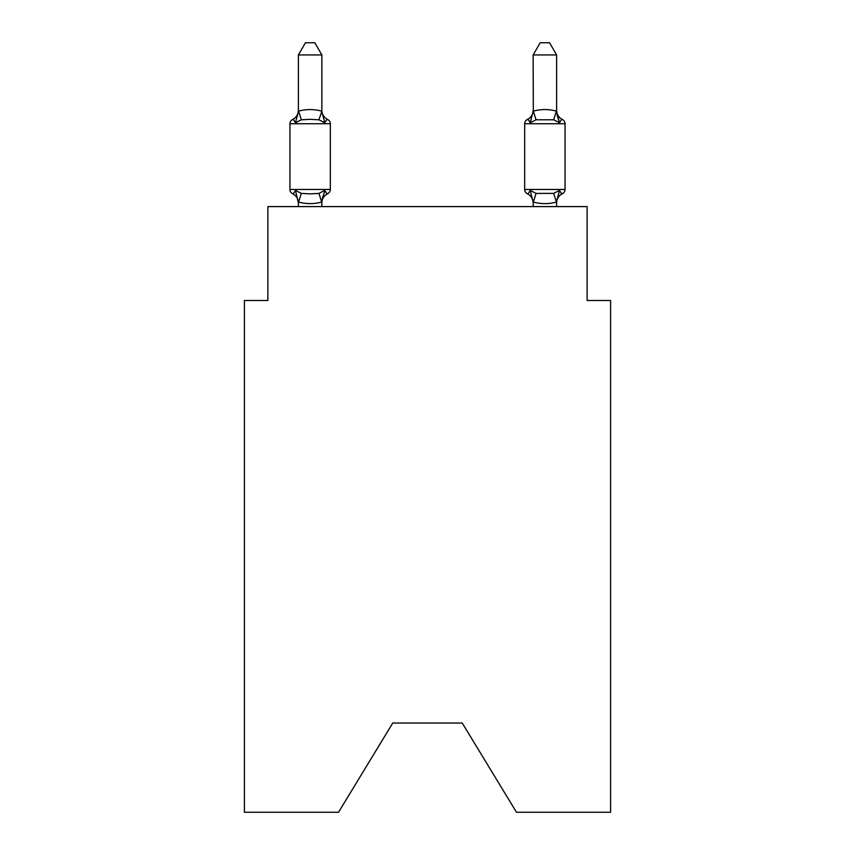 <?xml version="1.0" encoding="UTF-8"?>
<svg xmlns="http://www.w3.org/2000/svg" width="855" height="855" viewBox="0 0 855 855"><rect width="100%" height="100%" fill="white"/><g stroke="black" fill="none" stroke-linecap="round" stroke-linejoin="round"><path stroke-width="1.28" d="M462.245 723.041L516.473 812.25L610.598 812.25L610.598 300.5L587.129 300.5L587.129 206.6L267.872 206.6L267.872 300.5L244.402 300.5L244.402 812.25L338.527 812.25L392.755 723.041L462.245 723.041L392.755 723.041M321.865 202.977A10.324 10.324 0 0 1 327.679 193.69C327.38 194.363 326.418 193.262 324.793 190.387C326.418 193.262 327.38 194.363 327.679 193.69C327.38 194.363 326.418 193.262 324.793 190.387C326.418 193.262 327.38 194.363 327.679 193.69C327.38 194.363 326.418 193.262 324.793 190.387L321.672 202.069C313.967 204.142 306.261 204.142 298.577 202.069L298.384 202.977A10.324 10.324 0 0 0 292.581 193.69A4.692 4.692 0 0 1 289.941 189.468A4.692 4.692 0 0 0 292.581 193.69A4.692 4.692 0 0 1 289.941 189.468A4.692 4.692 0 0 0 292.581 193.69C292.88 194.363 293.831 193.262 295.456 190.387C293.831 193.262 292.88 194.363 292.581 193.69A4.692 4.692 0 0 1 289.941 189.468A4.692 4.692 0 0 0 292.581 193.69C292.88 194.363 293.831 193.262 295.456 190.387C293.831 193.262 292.88 194.363 292.581 193.69A4.692 4.692 0 0 1 289.941 189.468A4.692 4.692 0 0 0 292.581 193.69C292.88 194.363 293.831 193.262 295.456 190.387C293.831 193.262 292.88 194.363 292.581 193.69A4.692 4.692 0 0 1 289.941 189.468A4.692 4.692 0 0 0 292.581 193.69C292.88 194.363 293.831 193.262 295.456 190.387C293.831 193.262 292.88 194.363 292.581 193.69C292.88 194.363 293.831 193.262 295.456 190.387L301.323 193.401L310.13 193.871L318.936 193.401L324.793 190.387C326.418 193.262 327.38 194.363 327.679 193.69L326.332 193.048L327.679 193.69A4.692 4.692 0 0 0 330.319 189.468L330.319 123.74L330.319 189.468L330.319 123.74L330.319 189.468L289.941 189.468L289.941 123.74A4.692 4.692 0 0 1 292.581 119.518A4.692 4.692 0 0 0 289.941 123.74A4.692 4.692 0 0 1 292.581 119.518L293.917 120.16L292.581 119.518A4.692 4.692 0 0 0 289.941 123.74A4.692 4.692 0 0 1 292.581 119.518A4.692 4.692 0 0 0 289.941 123.74A4.692 4.692 0 0 1 292.581 119.518L293.917 120.16L292.581 119.518A4.692 4.692 0 0 0 289.941 123.74A4.692 4.692 0 0 1 292.581 119.518A4.692 4.692 0 0 0 289.941 123.74L330.319 123.74A4.692 4.692 0 0 0 327.679 119.518C327.38 118.845 326.418 119.946 324.793 122.821C326.418 119.946 327.38 118.845 327.679 119.518C327.38 118.845 326.418 119.946 324.793 122.821C326.418 119.946 327.38 118.845 327.679 119.518C327.38 118.845 326.418 119.946 324.793 122.821C326.418 119.946 327.38 118.845 327.679 119.518C327.38 118.845 326.418 119.946 324.793 122.821C326.418 119.946 327.38 118.845 327.679 119.518C327.38 118.845 326.418 119.946 324.793 122.821C326.418 119.946 327.38 118.845 327.679 119.518A10.324 10.324 0 0 1 321.865 110.231L321.865 111.61L321.865 110.231M321.865 54.955L298.384 54.955L305.438 42.75L314.811 42.75L321.865 54.955L321.865 111.61L324.793 122.821L318.936 119.796L310.13 119.326L301.323 119.796L295.456 122.821C293.831 119.946 292.88 118.845 292.581 119.518C292.88 118.845 293.831 119.946 295.456 122.821C293.831 119.946 292.88 118.845 292.581 119.518A10.324 10.324 0 0 0 298.384 110.231M321.865 201.588L322.966 196.062M556.616 202.977A10.324 10.324 0 0 1 562.419 193.69L561.083 193.048L562.419 193.69C562.12 194.363 561.169 193.262 559.544 190.387C561.169 193.262 562.12 194.363 562.419 193.69C562.12 194.363 561.169 193.262 559.544 190.387C561.169 193.262 562.12 194.363 562.419 193.69C562.12 194.363 561.169 193.262 559.544 190.387C561.169 193.262 562.12 194.363 562.419 193.69A4.692 4.692 0 0 0 565.059 189.468L565.059 123.74L524.681 123.74L524.681 189.468A4.692 4.692 0 0 0 527.321 193.69A10.324 10.324 0 0 1 533.135 202.977L533.135 201.588L533.135 202.977A10.324 10.324 0 0 0 527.321 193.69C527.621 194.363 528.582 193.262 530.207 190.387C528.582 193.262 527.621 194.363 527.321 193.69C527.621 194.363 528.582 193.262 530.207 190.387C528.582 193.262 527.621 194.363 527.321 193.69A10.324 10.324 0 0 1 533.135 202.977A10.324 10.324 0 0 0 527.321 193.69C527.621 194.363 528.582 193.262 530.207 190.387C528.582 193.262 527.621 194.363 527.321 193.69C527.621 194.363 528.582 193.262 530.207 190.387C528.582 193.262 527.621 194.363 527.321 193.69A10.324 10.324 0 0 1 533.135 202.977M556.616 110.231A10.324 10.324 0 0 0 562.419 119.518C562.12 118.845 561.169 119.946 559.544 122.821C561.169 119.946 562.12 118.845 562.419 119.518C562.12 118.845 561.169 119.946 559.544 122.821L557.097 115.147L559.544 122.821C561.169 119.946 562.12 118.845 562.419 119.518A10.324 10.324 0 0 1 556.616 110.231A10.324 10.324 0 0 0 562.419 119.518C562.12 118.845 561.169 119.946 559.544 122.821C561.169 119.946 562.12 118.845 562.419 119.518C562.12 118.845 561.169 119.946 559.544 122.821L557.097 115.147L559.544 122.821C561.169 119.946 562.12 118.845 562.419 119.518A10.324 10.324 0 0 1 556.616 110.231A10.324 10.324 0 0 0 562.419 119.518C562.12 118.845 561.169 119.946 559.544 122.821C561.169 119.946 562.12 118.845 562.419 119.518A4.692 4.692 0 0 1 565.059 123.74M533.135 202.015L530.207 190.387L536.064 193.401L553.677 193.401L559.544 190.387L556.423 202.069C548.707 204.142 541.012 204.142 533.328 202.069L533.135 206.6M557.097 115.147L559.544 122.821L553.677 119.796L536.064 119.796L530.207 122.821L531.297 119.102L530.207 122.821C528.582 119.946 527.621 118.845 527.321 119.518L528.668 120.16L527.321 119.518A4.692 4.692 0 0 0 524.681 123.74M321.865 111.193L318.936 119.796M298.384 54.955L298.384 111.61L295.456 122.821C293.831 119.946 292.88 118.845 292.581 119.518C292.88 118.845 293.831 119.946 295.456 122.821C293.831 119.946 292.88 118.845 292.581 119.518M298.384 111.193L298.577 111.129C306.293 109.055 313.988 109.055 321.672 111.129M321.865 206.6L321.865 202.015M298.384 206.6L298.384 202.015M295.456 190.387L298.384 202.977M531.297 119.102L530.207 122.821C528.582 119.946 527.621 118.845 527.321 119.518C527.621 118.845 528.582 119.946 530.207 122.821C528.582 119.946 527.621 118.845 527.321 119.518C527.621 118.845 528.582 119.946 530.207 122.821C528.582 119.946 527.621 118.845 527.321 119.518A10.324 10.324 0 0 0 533.135 110.231M556.616 111.193L556.616 54.955L533.135 54.955L533.328 111.129C541.033 109.055 548.739 109.055 556.423 111.129L559.544 122.821M530.207 122.821L533.135 111.193M556.616 206.6L556.616 202.015M530.207 190.387C528.582 193.262 527.621 194.363 527.321 193.69M533.135 54.955L540.189 42.75L549.562 42.75L556.616 54.955M301.323 193.401L298.577 202.069M318.936 193.401L321.672 202.069M298.577 111.129L301.323 119.796M524.681 189.468L565.059 189.468M556.423 202.069L553.677 193.401M533.328 202.069L536.064 193.401M553.677 119.796L556.423 111.129M536.064 119.796L533.328 111.129"/></g></svg>
